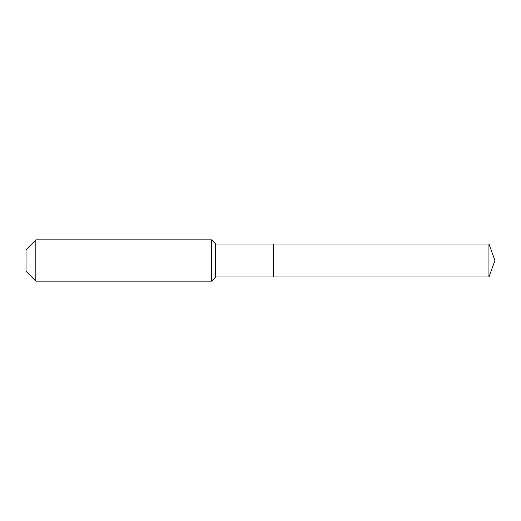 <?xml version="1.0" encoding="UTF-8"?>
<svg xmlns="http://www.w3.org/2000/svg" width="521" height="521" viewBox="0 0 521 521"><rect width="100%" height="100%" fill="white"/><g stroke="black" fill="none" stroke-linecap="round" stroke-linejoin="round"><path stroke-width="0.78" d="M488.945 276.99L488.945 244.01L494.95 260.5L488.945 276.99L273.382 276.99L488.945 276.99L494.95 260.5L488.945 276.99L273.382 276.99L273.382 244.01L215.668 244.01L211.552 239.888L35.838 239.888L26.05 249.676L26.05 271.324L35.838 281.112L35.838 239.888M494.95 260.5L488.945 244.01L273.382 244.01L273.382 276.99L215.668 276.99L215.668 244.01M215.668 276.99L211.552 281.112L211.552 239.888M211.552 281.112L35.838 281.112M488.945 244.01L273.382 244.01"/></g></svg>

